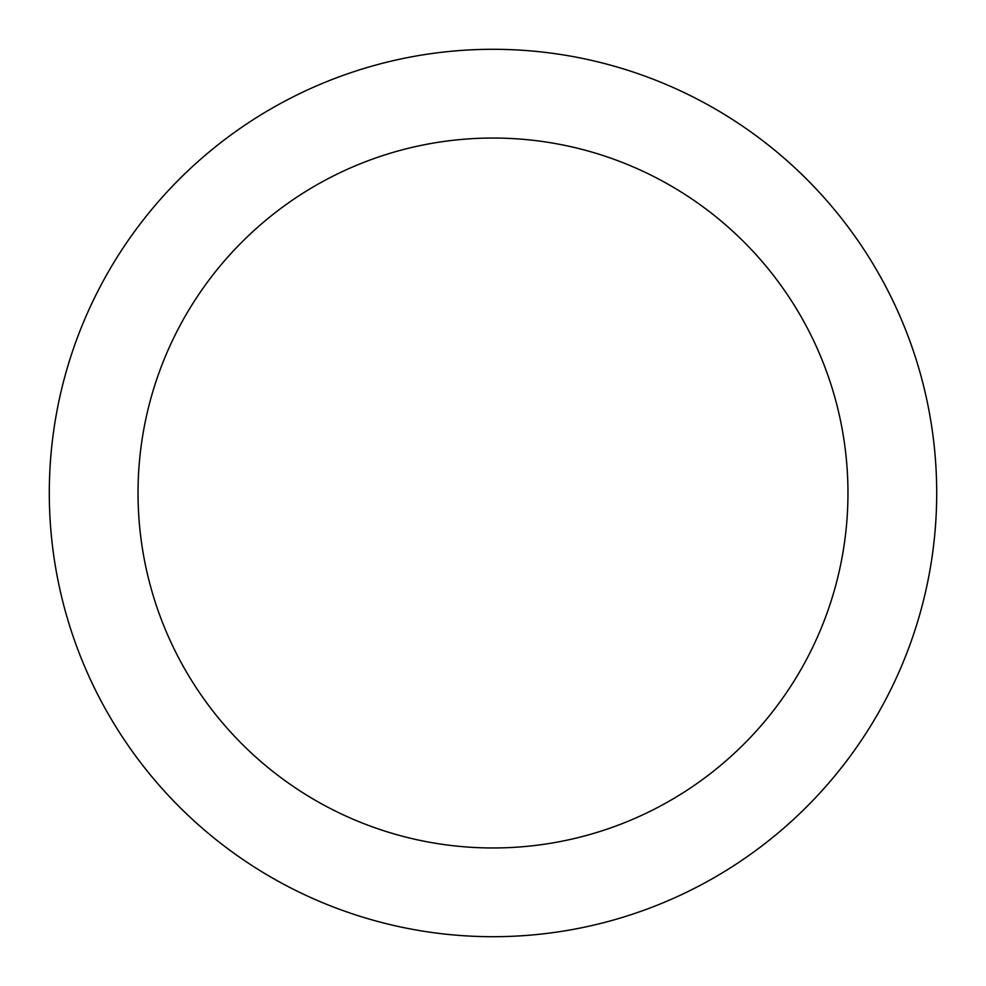 <?xml version="1.0" encoding="UTF-8"?>
<svg xmlns="http://www.w3.org/2000/svg" width="986" height="986" viewBox="0 0 986 986"><rect width="100%" height="100%" fill="white"/><g stroke="black" fill="none" stroke-linecap="round" stroke-linejoin="round"><path stroke-width="1.48" d="M493 49.3A443.7 443.7 0 0 1 877.257 714.85A443.7 443.7 0 0 1 108.743 714.85A443.7 443.7 0 0 1 493 49.3M493 138.04A354.96 354.96 0 0 1 800.41 670.48A354.96 354.96 0 0 1 185.59 670.48A354.96 354.96 0 0 1 493 138.04"/></g></svg>
